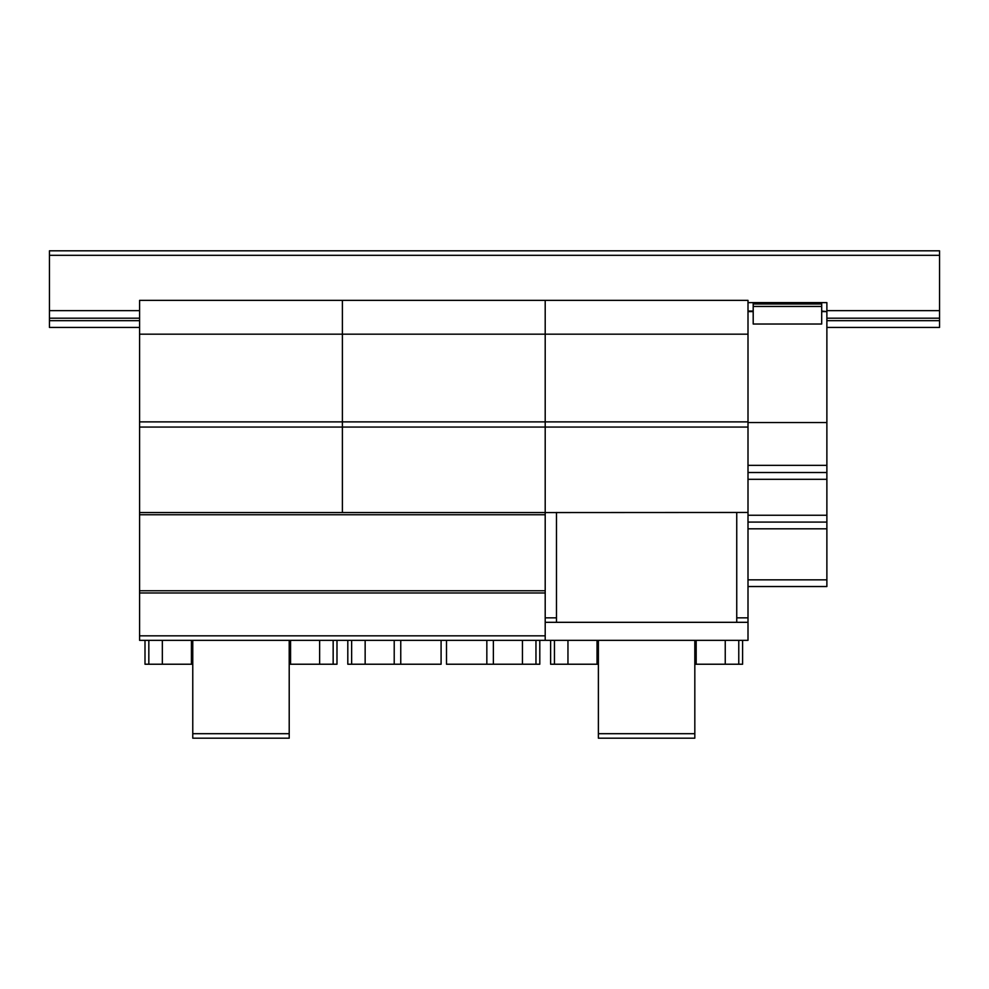 <?xml version="1.0" encoding="UTF-8"?>
<svg xmlns="http://www.w3.org/2000/svg" width="989" height="989" viewBox="0 0 989 989"><rect width="100%" height="100%" fill="white"/><g stroke="black" fill="none" stroke-linecap="round" stroke-linejoin="round"><path stroke-width="1.48" d="M826.878 327.421L939.55 327.421L939.55 255.31L49.45 255.31L49.45 327.421L139.585 327.421M939.55 320.659L826.878 320.659M139.585 320.659L49.45 320.659M939.55 255.31L939.55 250.81L49.45 250.81L49.45 255.31M139.585 635.84L139.585 512.549L545.199 512.549L545.199 640.34L139.585 640.34L139.585 635.84L545.199 635.84M545.199 590.767L139.585 590.767L545.199 590.767M753.198 311.041L748.005 311.041L748.005 472.519L826.878 472.519L826.878 465.349L748.005 465.349M753.198 311.597L748.005 311.597M826.878 465.349L826.878 311.597L821.698 311.597M826.878 311.597L821.698 311.041M826.878 422.563L748.005 422.563M826.878 311.041L826.878 302.622L748.005 302.622L748.005 311.041L748.005 300.372L545.199 300.372L545.199 421.883L748.005 421.883M748.005 586.526L826.878 586.526L748.005 586.526L826.878 586.526L826.878 472.519L748.005 472.519L826.878 472.519L748.005 472.519L748.005 617.853L736.743 617.853L736.743 622.316L556.473 622.316L556.473 512.463M826.878 522.093L748.005 522.093L826.878 522.093M821.698 306.442L821.698 302.646L753.198 302.646L753.198 324.021L821.698 324.021L821.698 306.442L753.198 306.442M821.698 304.006L753.198 304.006M598.382 640.34L598.382 738.19L694.822 738.19L694.822 733.69L598.382 733.69M694.822 733.69L694.822 640.34M738.771 640.34L738.771 664.225L694.822 664.225M725.246 640.34L725.246 664.225M696.182 640.34L696.182 664.225L696.182 640.34M554.446 640.34L554.446 664.225L598.382 664.225M567.958 640.34L567.958 664.225M597.035 640.34L597.035 664.225L597.035 640.34M139.585 640.34L748.005 640.34L742.603 640.34L742.603 664.225L738.771 664.225M545.199 640.34L550.613 640.34L550.613 664.225L554.446 664.225M736.743 512.463L736.743 617.853M545.199 512.562L748.005 512.463M545.199 617.853L556.473 617.853M545.199 622.316L748.005 622.316L748.005 617.853M139.585 421.883L545.199 421.883L545.199 300.372L139.585 300.372L139.585 427.063L342.392 427.063L342.392 512.463L342.392 300.372L342.392 427.063L545.199 427.063L545.199 512.463L545.199 421.883L545.199 427.063L748.005 427.063M139.585 334.183L748.005 334.183M748.005 640.34L748.005 622.316M535.964 640.34L535.964 664.225L446.496 664.225L446.496 640.34M522.439 640.34L522.439 664.225M493.375 640.34L493.375 664.225L493.375 640.34M486.835 640.34L486.835 664.225M351.639 640.34L351.639 664.225L441.094 664.225L441.094 640.34M365.151 640.34L365.151 664.225M394.215 640.34L394.215 664.225L394.228 640.34M400.755 640.34L400.755 664.225M539.796 640.34L539.796 664.225L535.964 664.225M347.807 640.34L347.807 664.225L351.639 664.225M333.157 640.34L333.157 664.225L289.208 664.225M319.632 640.34L319.632 664.225M290.568 640.34L290.568 664.225L290.568 640.34M148.832 640.34L148.832 664.225L192.768 664.225M162.344 640.34L162.344 664.225M191.409 640.34L191.409 664.225L191.421 640.34M336.989 640.34L336.989 664.225L333.157 664.225M145 640.34L145 664.225L148.832 664.225M139.585 512.463L139.585 427.063M192.768 640.34L192.768 738.19L289.208 738.19L289.208 733.69L192.768 733.69M289.208 733.69L289.208 640.34M811.784 472.519L803.834 472.519L811.784 472.519M803.117 472.519L802.178 472.519L803.117 472.519M801.622 472.519L797.122 472.519L801.622 472.519M772.99 472.519L765.041 472.519L772.99 472.519M764.312 472.519L763.384 472.519L764.312 472.519M762.816 472.519L758.316 472.519L762.816 472.519M779.035 472.519L756.783 472.519L779.035 472.519M817.829 472.519L795.576 472.519L817.829 472.519M939.55 310.657L826.878 310.657M139.585 310.657L49.45 310.657M939.55 318.198L826.878 318.198M139.585 318.198L49.45 318.198M545.199 592.98L139.585 592.98M545.199 514.762L139.585 514.762M826.878 479.306L748.005 479.306M826.878 515.257L748.005 515.257M826.878 528.818L748.005 528.818M826.878 579.838L748.005 579.838M826.878 472.519L748.005 472.519"/></g></svg>
